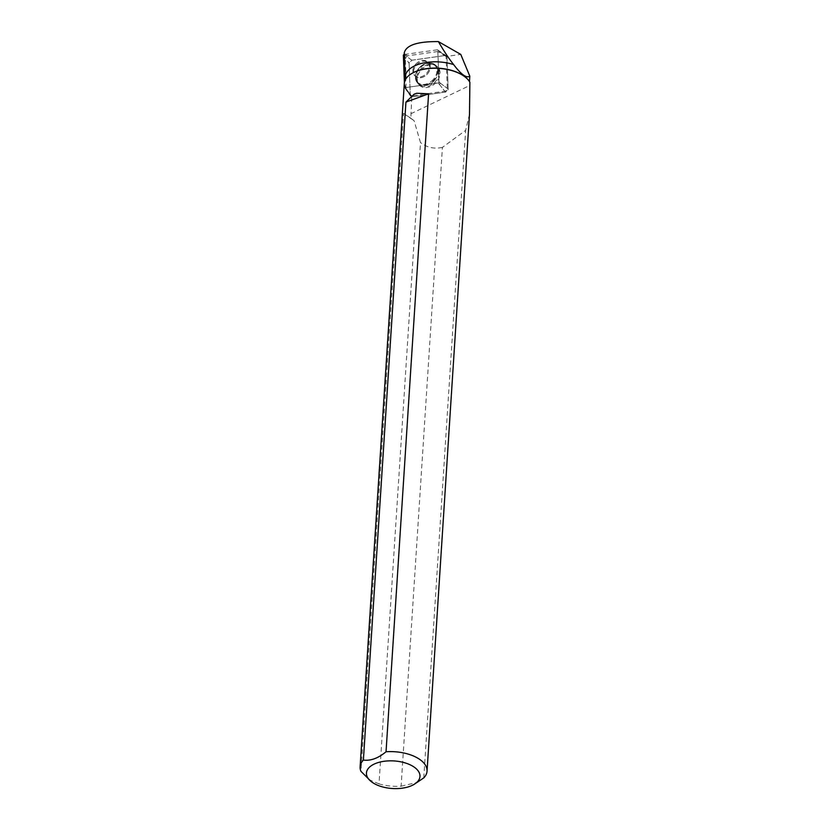 <?xml version="1.0" encoding="UTF-8"?>
<svg xmlns="http://www.w3.org/2000/svg" width="830" height="830" viewBox="0 0 830 830"><rect width="100%" height="100%" fill="white"/><g stroke="black" fill="none" stroke-linecap="round" stroke-linejoin="round"><path stroke-width="0.62" stroke-dasharray="4.15 3.11" d="M415.612 64.335A9.4 7.076 134.8 0 1 427.803 62.074A9.4 7.076 134.8 0 1 426.195 73.735A9.4 7.076 134.8 0 1 414.544 75.406A9.4 7.076 134.8 0 1 415.612 64.335M404.386 82.72L404.552 87.243A0.706 0.529 -45.2 0 0 405.082 87.669L438.261 82.959A0.706 0.529 -45.2 0 0 438.977 82.149L437.804 50.246A0.706 0.529 -45.2 0 0 437.265 49.821L404.283 54.5M445.492 92.109L412.303 96.809A2.666 2.002 134.8 0 1 410.57 96.145A2.666 2.002 134.8 0 1 410.279 95.201L409.107 63.298A2.666 2.002 134.8 0 1 411.794 60.227L444.973 55.527A2.666 2.002 134.8 0 1 446.301 55.786A2.666 2.002 134.8 0 1 446.997 57.125L448.169 89.038A2.666 2.002 134.8 0 1 445.492 92.109L438.261 82.959M420.997 70.114A12.907 9.721 134.8 0 1 437.161 66.493A12.907 9.721 134.8 0 1 436.279 82.212A12.907 9.721 134.8 0 1 419.015 84.743A12.907 9.721 134.8 0 1 420.997 70.114M405.237 76.775A33.034 17.015 -176.3 0 0 405.227 77.709A33.034 17.015 -176.3 0 0 406.192 81.485L405.829 87.565L406.887 89.692A33.034 17.015 -176.3 0 1 404.833 83.073L404.999 80.531M469.884 82.274L469.458 81.942A33.034 17.015 -176.3 0 0 464.997 76.858M411.898 73.424A33.034 17.015 -176.3 0 0 404.833 83.073M404.22 53.078L405.331 58.193L406.192 81.485M423.777 777.886L465.651 130.372L442.421 147.387L401.108 786.197A33.532 17.274 3.7 0 1 379.02 783.862L420.488 142.563L414.097 120.703L410.85 118.223L411.794 95.896L444.787 91.217A2.48 1.868 -45.2 0 0 447.287 88.374L446.115 56.482L460.764 54.407M442.421 147.387C434.225 149.172 426.911 147.564 420.488 142.563M469.5 114.25L465.651 130.372M404.303 83.477A33.532 17.274 -176.3 0 0 408.951 93.085L411.794 95.896M410.85 118.223L403.525 113.378L360.977 771.371M408.951 93.085L406.887 89.692M368.603 779.526L379.02 783.862M401.108 786.197L417.511 782.337M412.873 70.612A9.4 7.076 134.8 0 1 418.745 61.773A9.4 7.076 134.8 0 1 427.803 62.084A9.4 7.076 134.8 0 1 426.195 73.735A9.4 7.076 134.8 0 1 414.554 75.416A9.4 7.076 134.8 0 1 412.873 70.612M446.115 56.482L437.856 51.522L438.966 81.848A1.006 0.757 -45.2 0 1 437.95 83.01L405.829 87.565M437.856 51.522L407.395 55.838L405.331 58.193M438.966 81.848L440.398 83.218L439.381 84.38L437.95 83.01M439.226 72.905A12.803 9.638 134.8 0 1 430.801 85.189A12.803 9.638 134.8 0 1 418.372 83.955A12.803 9.638 134.8 0 1 421.08 68.651A12.803 9.638 134.8 0 1 436.373 65.861A12.803 9.638 134.8 0 1 439.226 72.905M437.628 71.546A12.595 9.483 134.8 0 1 429.338 83.633A12.595 9.483 134.8 0 1 417.117 82.409A12.595 9.483 134.8 0 1 415.384 76.547A12.595 9.483 134.8 0 1 415.965 73.517A12.595 9.483 134.8 0 1 425.925 63.505A12.595 9.483 134.8 0 1 434.816 64.616A12.595 9.483 134.8 0 1 437.628 71.546M403.525 113.378L414.097 120.703M407.395 55.838L404.262 53.525M444.963 55.527L446.997 57.135L448.169 89.028L445.471 92.109L412.313 96.809L410.279 95.191L409.107 63.308L411.805 60.227L444.963 55.527L437.265 49.821M405.082 87.669L412.303 96.809M403.38 55.33L409.107 63.298M410.279 95.201L404.552 87.243M411.794 60.227L404.086 54.531M438.977 82.149L448.169 89.038M446.997 57.125L437.804 50.246M434.422 80.396A12.658 9.524 -45.2 0 0 435.283 64.989A12.658 9.524 -45.2 0 0 420.177 67.749A12.658 9.524 -45.2 0 0 417.5 82.876A12.658 9.524 -45.2 0 0 434.422 80.396M433.364 79.41A12.118 9.12 134.8 0 1 420.914 84.172A12.118 9.12 134.8 0 1 415.664 74.679A12.118 9.12 134.8 0 1 427.077 63.205A12.118 9.12 134.8 0 1 436.341 67.624A12.118 9.12 134.8 0 1 433.364 79.41M427.471 73.88A9.4 7.076 -45.2 0 0 428.539 62.81A9.4 7.076 -45.2 0 0 416.349 65.072A9.4 7.076 -45.2 0 0 415.28 76.142A9.4 7.076 -45.2 0 0 427.471 73.88M410.871 113.752L469.697 85.511M407.208 90.356L411.109 95.305M439.381 84.38L444.787 91.217M440.398 83.218L447.287 88.374M413.61 71.349A9.4 7.076 134.8 0 1 419.482 62.499A9.4 7.076 134.8 0 1 428.539 62.81A9.4 7.076 134.8 0 1 426.931 74.472A9.4 7.076 134.8 0 1 415.28 76.142A9.4 7.076 134.8 0 1 413.61 71.349M437.618 49.893L446.301 55.786M404.625 87.492L410.57 96.145M415.965 73.517L415.28 76.142L415.664 74.679L417.5 82.876L419.015 84.743M425.925 63.505L428.539 62.81L427.077 63.205L435.283 64.989L437.161 66.493M427.803 62.074L428.539 62.81L427.803 62.084M417.117 82.409L418.372 83.955M434.816 64.616L436.373 65.861"/><path stroke-width="1.25" d="M404.283 54.5L404.086 54.531A0.706 0.529 -45.2 0 0 403.38 55.33L404.386 82.72M469.479 81.589L469.801 76.142C466.595 78.445 461.21 74.586 453.626 64.584A33.034 17.015 -176.3 0 0 405.237 76.775L404.999 80.531M464.997 76.858A33.034 17.015 -176.3 0 0 464.81 76.713A33.034 17.015 -176.3 0 0 412.105 73.299A33.034 17.015 -176.3 0 0 411.898 73.424M469.801 76.142L460.764 54.407L438.416 41.604C417.334 41.386 405.943 45.214 404.22 53.078L405.206 77.242M438.416 41.604C443.791 50.941 448.864 58.608 453.626 64.584M464.81 76.713L465.194 77.014A33.532 17.274 -176.3 0 1 469.884 82.274L469.5 114.25L427.045 771.143A33.532 17.274 3.7 0 1 423.777 777.886L414.066 784.392A26.819 13.809 3.7 0 1 381.561 786.633A26.819 13.809 3.7 0 1 371.28 781.621A26.819 13.809 3.7 0 1 377.142 762.895A26.819 13.809 3.7 0 1 414.108 767.065A26.819 13.809 3.7 0 1 414.066 784.392M371.28 781.621L360.977 771.371A33.532 17.274 3.7 0 1 360.116 766.816A33.532 17.274 3.7 0 1 363.384 760.073L405.932 102.111L414.097 94.215L416.712 93.261L428.591 93.8L386.043 751.762A33.532 17.274 3.7 0 1 427.045 771.143M465.194 77.014A33.532 17.274 -176.3 0 0 463.908 76.059A33.532 17.274 -176.3 0 0 411.69 73.548A33.532 17.274 -176.3 0 0 404.303 83.477L360.116 766.816M386.043 751.762C378.262 758.247 370.699 761.017 363.384 760.073M428.591 93.8L405.932 102.111"/></g></svg>
